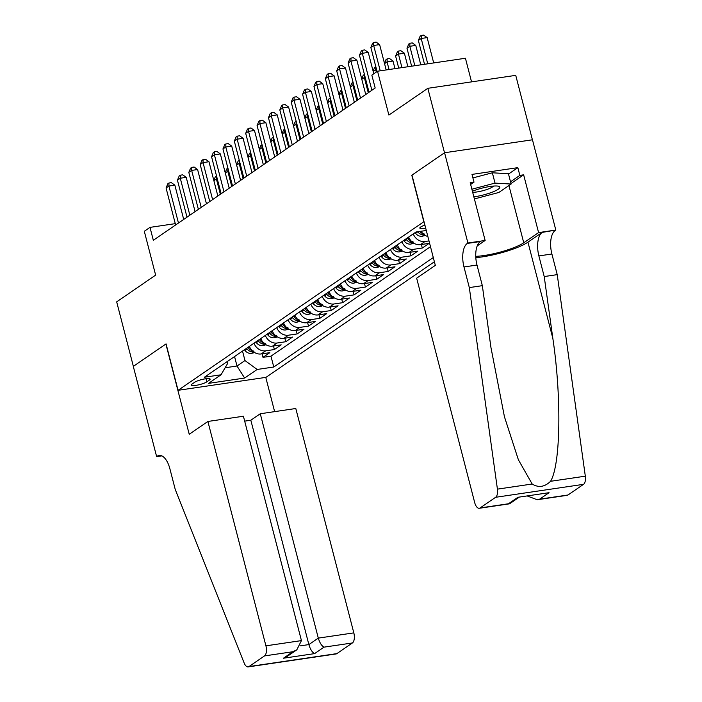 <?xml version="1.0" encoding="UTF-8"?>
<svg xmlns="http://www.w3.org/2000/svg" width="702" height="702" viewBox="0 0 702 702"><rect width="100%" height="100%" fill="white"/><g stroke="black" fill="none" stroke-linecap="round" stroke-linejoin="round"><path stroke-width="1.05" d="M424.903 225.114A8.696 1.72 165.5 0 0 420.647 227.027A8.696 1.72 165.5 0 0 419.831 228.089A8.696 1.72 165.5 0 0 425.71 228.22M471.542 81.871L465.435 58.257L377.536 71.218L371.841 75.123L375.175 88.013L153.326 240.277L149.991 227.378L144.305 231.283L155.642 275.123L116.681 301.869L133.354 366.339L166.058 343.892L178.071 390.312L423.999 221.63M532.406 139.803L515.742 75.36L427.834 88.312L444.515 152.79L411.802 175.237L423.806 221.656M178.071 390.312L265.97 377.36L434.38 261.776M249.412 346.34A10.872 9.363 55.5 0 0 261.162 353.948L269.831 352.667L263.004 357.353L262.092 353.808M253.966 343.217A10.872 9.363 55.5 0 0 265.716 350.825L274.385 349.543L273.473 345.998M274.385 349.543L281.212 344.857L272.543 346.139A10.872 9.363 55.5 0 1 260.793 338.531M272.165 330.721A10.872 9.363 55.5 0 0 283.915 338.329L292.585 337.057L285.758 341.734L284.845 338.197M283.547 322.92A10.872 9.363 55.5 0 0 295.296 330.519L303.966 329.247L297.139 333.933L296.226 330.388M294.919 315.11A10.872 9.363 55.5 0 0 306.669 322.718L315.338 321.437L308.52 326.123L307.599 322.578M306.3 307.3A10.872 9.363 55.5 0 0 318.05 314.908L326.72 313.627L319.893 318.313L318.98 314.768M317.673 299.491A10.872 9.363 55.5 0 0 329.422 307.099L338.092 305.818L331.274 310.503L330.352 306.958M329.054 291.681A10.872 9.363 55.5 0 0 340.803 299.289L349.473 298.008L342.646 302.694L341.734 299.149M340.426 283.871A10.872 9.363 55.5 0 0 352.176 291.479L360.846 290.207L354.027 294.893L353.106 291.348M351.807 276.07A10.872 9.363 55.5 0 0 363.557 283.669L372.227 282.397L365.4 287.083L364.487 283.538M363.18 268.261A10.872 9.363 55.5 0 0 374.929 275.868L383.599 274.587L376.781 279.273L375.86 275.728M374.561 260.451A10.872 9.363 55.5 0 0 386.311 268.059L394.98 266.778L388.153 271.463L387.241 267.918M385.933 252.641A10.872 9.363 55.5 0 0 397.683 260.249L406.361 258.968L399.535 263.654L398.613 260.109M397.314 244.831A10.872 9.363 55.5 0 0 409.064 252.439L417.734 251.167L410.907 255.844L409.994 252.308M408.687 237.03A10.872 9.363 55.5 0 0 420.437 244.629L429.115 243.357L422.288 248.043L421.367 244.498M206.827 381.844L209.328 380.124A8.424 1.658 165.5 0 0 210.117 379.106A8.424 1.658 165.5 0 0 203.562 379.133A8.424 1.658 165.5 0 0 194.594 382.3L192.094 384.012A8.424 1.658 165.5 0 0 191.304 385.038A8.424 1.658 165.5 0 0 197.85 385.012A8.424 1.658 165.5 0 0 206.827 381.844L206.011 378.72M426.289 230.484L416.005 232.002L204.396 377.237L221.025 374.789L227.86 363.066L227.439 361.425M234.556 356.537L237.004 366.014L244.972 360.547L257.143 369.463L273.771 367.014L433.283 257.529M257.143 369.463L244.621 378.053L208.512 383.371L221.025 374.789M263.004 357.353L270.963 356.177L430.484 246.7M428.992 240.918L424.991 241.506A10.872 9.363 -124.5 0 1 413.241 233.906M422.288 248.043L413.61 249.315A10.872 9.363 -124.5 0 1 401.86 241.707M410.907 255.844L402.237 257.125A10.872 9.363 -124.5 0 1 390.487 249.517M399.535 263.654L390.856 264.935A10.872 9.363 -124.5 0 1 379.106 257.327M388.153 271.463L379.484 272.745A10.872 9.363 -124.5 0 1 367.734 265.137M376.781 279.273L368.102 280.554A10.872 9.363 -124.5 0 1 356.353 272.946M365.4 287.083L356.73 288.355A10.872 9.363 -124.5 0 1 344.98 280.756M354.027 294.893L345.349 296.165A10.872 9.363 -124.5 0 1 333.599 288.557M342.646 302.694L333.976 303.975A10.872 9.363 -124.5 0 1 322.227 296.367M331.274 310.503L322.595 311.785A10.872 9.363 -124.5 0 1 310.846 304.177M319.893 318.313L311.223 319.594A10.872 9.363 -124.5 0 1 299.473 311.986M308.52 326.123L299.842 327.395A10.872 9.363 -124.5 0 1 288.092 319.796M297.139 333.933L288.469 335.205A10.872 9.363 -124.5 0 1 276.72 327.597M285.758 341.734L277.088 343.015A10.872 9.363 -124.5 0 1 265.338 335.407M242.515 351.07L244.972 360.547M377.536 71.218L388.873 115.058L427.834 88.312M175.281 223.648L149.991 227.378M225.123 367.769L237.004 366.014L244.621 378.053M270.963 356.177L273.771 367.014M421.068 231.256A10.872 9.363 55.5 0 0 427.86 236.539M183.705 219.428L174.842 185.152L168.901 186.03L178.466 223.017M166.058 187.978L167.831 183.784L168.963 183.003L168.901 186.03L166.058 187.978L175.623 224.973M168.963 183.003L171.341 182.652L174.842 185.152M254.677 352.579L251.43 353.396A7.204 6.204 -124.5 0 1 244.954 350.447L244.428 349.763M252.264 350.719A7.204 6.204 -124.5 0 1 248.482 348.025L247.955 347.341M246.586 348.28L247.113 348.964A7.204 6.204 55.5 0 0 251.728 351.86C254.124 351.702 254.58 351.386 253.097 350.921M220.358 194.27L216.418 179.028L213.891 180.756M217.295 178.896L216.418 179.028L216.541 175.991M213.812 180.423L215.338 176.781L216.479 176M473.841 196.814A17.664 3.484 165.5 0 0 492.418 192.102A17.664 3.484 165.5 0 0 498.464 186.214A17.664 3.484 165.5 0 0 473.069 190.97A17.664 3.484 165.5 0 0 472.402 191.234M472.674 192.287A12.092 2.387 165.5 0 0 488.574 188.873A12.092 2.387 165.5 0 0 493.48 186.074M472.902 177.922L492.356 172.789L508.432 173.727L511.1 184.047L498.815 192.48L474.394 198.929M471.876 189.215L495.024 183.108L511.1 184.047M492.356 172.789L495.024 183.108M207.889 421.463L265.918 645.831L301.439 640.601L243.41 416.233L207.889 421.463L189.233 434.275L165.891 344.006L133.292 366.383L156.643 456.642L161.829 455.879M244.673 421.139L250.833 420.226L260.275 413.75L295.796 408.511L353.817 632.879A8.152 3.817 81.6 0 1 352.404 642.962L336.881 653.615A8.152 3.817 81.6 0 1 336.065 653.948L248.166 666.9A8.152 3.817 -98.4 0 1 244.138 662.96L175.237 489.434L169.902 468.804A19.024 8.898 -98.4 0 0 159.161 455.449A19.024 8.898 -98.4 0 0 157.266 456.212L156.643 456.642M352.404 642.962L324.017 647.147L314.575 653.623L283.45 658.213L292.892 651.728L264.505 655.914L248.973 666.575L336.881 653.615M265.777 377.386L274.631 411.635M260.275 413.75L318.304 638.118L353.817 632.879M248.166 666.9A8.152 3.817 -98.4 0 0 248.973 666.575M264.505 655.914A8.152 3.817 -98.4 0 0 265.918 645.831M250.833 420.226L308.862 644.594L318.304 638.118C319.743 642.865 321.648 645.875 324.017 647.147M314.575 653.623C312.206 652.351 310.302 649.341 308.862 644.594L300.588 645.814M283.45 658.213L287.39 656.282L296.832 649.806L301.439 640.601M292.892 651.728L296.832 649.806M469.322 287.592L482.335 285.67L490.944 347.472L504.44 416.769L518.374 459.766L532.177 484.011C538.531 487.943 544.655 487.039 550.561 481.3C560.626 464.829 561.697 397.323 552.834 338.355L544.217 276.553L538.882 255.923A19.024 8.898 81.6 0 1 542.181 232.406L555.817 230.054L532.467 139.795L444.568 152.746L411.977 175.114L435.319 265.382L416.655 278.185L474.684 502.553A8.152 3.817 -98.4 0 0 479.282 508.274A8.152 3.817 -98.4 0 0 480.098 507.95L495.63 497.288A8.152 3.817 -98.4 0 0 497.42 489.136L469.322 287.592L463.987 266.962A19.024 8.898 81.6 0 1 467.286 243.436L467.909 243.015L444.568 152.746M544.217 276.553L557.23 274.64L551.895 254.001A19.024 8.898 81.6 0 1 555.185 230.484M467.286 243.436L480.291 241.523A19.024 8.898 81.6 0 0 477 265.04L482.335 285.67M480.098 507.95L508.485 503.764L517.927 497.288L549.052 492.699L539.61 499.175L567.997 494.998L583.529 484.336L495.63 497.288M550.561 481.3L585.319 476.175L557.23 274.64M467.909 243.015L485.135 240.47L470.2 182.704L473.999 182.143L470.647 184.442M508.511 174.052L517.848 167.646L471.998 174.403L473.999 182.143M517.848 167.646L519.849 175.386L523.648 174.824L538.592 232.599L555.817 230.054M475.745 256.327A30.572 6.028 165.5 0 0 523.745 242.787L538.592 232.599M485.135 240.47L477.211 245.911M475.816 257.643A35.39 6.985 165.5 0 0 527.957 242.164L542.181 232.406M585.319 476.175A8.152 3.817 81.6 0 1 583.529 484.336M567.997 494.998A8.152 3.817 81.6 0 1 567.19 495.322L537.206 499.745L527.544 496.077M523.648 174.824L510.968 183.529M510.512 181.792L519.849 175.386M508.485 503.764L509.775 503.659L518.989 497.341M517.927 497.288L549.052 492.699M539.61 499.175L537.206 499.745M195.086 211.618L186.223 177.343L180.282 178.22L189.847 215.207M177.439 180.177L179.203 175.974L180.344 175.193L180.282 178.22L177.439 180.177L187.004 217.164M180.344 175.193L182.722 174.842L186.223 177.343M206.458 203.808L197.595 169.542L191.655 170.41L201.22 207.406M188.812 172.367L190.584 168.164L191.716 167.383L191.655 170.41L188.812 172.367L198.376 209.354M191.716 167.383L194.094 167.032L197.595 169.542M217.839 195.998L208.977 161.732L203.036 162.601L212.601 199.596M200.193 164.558L201.957 160.354L203.097 159.573L203.036 162.601L200.193 164.558L209.758 201.544M203.097 159.573L205.475 159.222L208.977 161.732M229.212 188.189L220.349 153.922L214.408 154.8L223.973 191.786M211.565 156.748L213.338 152.545L214.47 151.764L214.408 154.8L211.565 156.748L221.13 193.734M214.47 151.764L216.848 151.413L220.349 153.922M266.058 344.779L262.811 345.586A7.204 6.204 -124.5 0 1 256.327 342.637L255.8 341.953M263.636 342.909A7.204 6.204 -124.5 0 1 259.854 340.216L259.328 339.531M257.967 340.47L258.494 341.154A7.204 6.204 55.5 0 0 263.11 344.05C265.505 343.892 265.961 343.576 264.47 343.111M231.739 186.46L227.79 171.218L225.272 172.946M228.668 171.086L227.79 171.218L227.922 168.182M225.184 172.613L226.72 168.971L227.852 168.19M277.43 336.969L274.184 337.785A7.204 6.204 -124.5 0 1 267.708 334.828L267.181 334.143M275.017 335.1A7.204 6.204 -124.5 0 1 271.235 332.406L270.709 331.73M269.34 332.66L269.866 333.345A7.204 6.204 55.5 0 0 274.482 336.24C276.878 336.082 277.334 335.767 275.851 335.302M243.111 178.65L239.171 163.408L236.644 165.145M240.049 163.285L239.171 163.408L239.294 160.372M236.565 164.803L238.092 161.162L239.233 160.381M288.812 329.159L285.565 329.975A7.204 6.204 -124.5 0 1 279.089 327.018L278.554 326.342M286.39 327.29A7.204 6.204 -124.5 0 1 282.608 324.596L282.081 323.92M280.721 324.859L281.248 325.535A7.204 6.204 55.5 0 0 285.863 328.431C288.259 328.273 288.715 327.966 287.223 327.501M254.493 170.84L250.553 155.598L248.025 157.336M251.43 155.475L250.553 155.598L250.675 152.562M247.938 156.994L249.473 153.352L250.614 152.571M300.184 321.349L296.937 322.165A7.204 6.204 -124.5 0 1 290.461 319.217L289.935 318.532M297.771 319.48A7.204 6.204 -124.5 0 1 293.989 316.795L293.462 316.111M292.093 317.05L292.62 317.725A7.204 6.204 55.5 0 0 297.236 320.63C299.631 320.463 300.087 320.156 298.604 319.691M265.865 163.04L261.925 147.797L259.407 149.526M262.802 147.666L261.925 147.797L262.048 144.752M259.319 149.193L260.846 145.542L261.986 144.761M240.593 180.388L231.73 146.113L225.79 146.99L235.354 183.977M222.946 148.938L224.71 144.744L225.851 143.963L225.79 146.99L222.946 148.938L232.511 185.933M225.851 143.963L228.229 143.612L231.73 146.113M311.565 313.54L308.318 314.356A7.204 6.204 -124.5 0 1 301.842 311.407L301.307 310.723M309.143 311.67A7.204 6.204 -124.5 0 1 305.361 308.985L304.835 308.301M303.475 309.24L304.001 309.924A7.204 6.204 55.5 0 0 308.617 312.82C311.012 312.662 311.469 312.346 309.977 311.881M277.246 155.23L273.306 139.988L270.779 141.716M274.184 139.856L273.306 139.988L273.429 136.951M270.691 141.383L272.227 137.741L273.368 136.96M251.965 172.578L243.103 138.303L237.162 139.18L246.727 176.167M234.319 141.128L236.091 136.934L237.223 136.153L237.162 139.18L234.319 141.128L243.884 178.124M237.223 136.153L239.601 135.802L243.103 138.303M322.938 305.73L319.691 306.546A7.204 6.204 -124.5 0 1 313.215 303.597L312.688 302.913M320.524 303.869A7.204 6.204 -124.5 0 1 316.742 301.176L316.216 300.491M314.847 301.43L315.373 302.114A7.204 6.204 55.5 0 0 319.989 305.01C322.385 304.852 322.841 304.536 321.358 304.071M288.619 147.42L284.679 132.178L282.16 133.906M285.556 132.046L284.679 132.178L284.801 129.142M282.072 133.573L283.599 129.931L284.74 129.15M263.347 164.768L254.484 130.493L248.543 131.371L258.108 168.366M245.7 133.327L247.464 129.124L248.605 128.343L248.543 131.371L245.7 133.327L255.265 170.314M248.605 128.343L250.983 127.992L254.484 130.493M334.319 297.929L331.072 298.736A7.204 6.204 -124.5 0 1 324.596 295.788L324.061 295.103M331.897 296.06A7.204 6.204 -124.5 0 1 328.115 293.366L327.588 292.681M326.228 293.62L326.755 294.305A7.204 6.204 55.5 0 0 331.37 297.2C333.766 297.043 334.222 296.727 332.73 296.262M300 139.61L296.06 124.368L293.533 126.106M296.937 124.236L296.06 124.368L296.183 121.332M293.445 125.763L294.98 122.122L296.121 121.341M274.719 156.958L265.856 122.692L259.915 123.561L269.489 160.556M257.072 125.518L258.845 121.314L259.977 120.533L259.915 123.561L257.072 125.518L266.637 162.504M259.977 120.533L262.355 120.182L265.856 122.692M345.691 290.119L342.444 290.935A7.204 6.204 -124.5 0 1 335.968 287.978L335.442 287.293M343.278 288.25A7.204 6.204 -124.5 0 1 339.496 285.556L338.969 284.88M337.601 285.811L338.127 286.495A7.204 6.204 55.5 0 0 342.743 289.391C345.138 289.233 345.595 288.926 344.112 288.461M311.372 131.8L307.432 116.558L304.914 118.296M308.31 116.435L307.432 116.558L307.555 113.522M304.826 117.954L306.353 114.312L307.494 113.531M286.1 149.149L277.237 114.882L271.297 115.751L280.861 152.746M268.454 117.708L270.217 113.505L271.358 112.724L271.297 115.751L268.454 117.708L278.018 154.694M271.358 112.724L273.736 112.373L277.237 114.882M357.072 282.309L353.826 283.125A7.204 6.204 -124.5 0 1 347.35 280.168L346.814 279.493M354.65 280.44A7.204 6.204 -124.5 0 1 350.877 277.755L350.342 277.071M348.982 278.01L349.508 278.685A7.204 6.204 55.5 0 0 354.124 281.581C356.519 281.423 356.976 281.116 355.493 280.651M322.753 124L318.813 108.757L316.286 110.486M319.691 108.626L318.813 108.757L318.936 105.712M316.198 110.153L317.734 106.502L318.875 105.721M297.472 141.339L288.61 107.073L282.669 107.95L292.243 144.937M279.826 109.898L281.599 105.695L282.73 104.914L282.669 107.95L279.826 109.898L289.391 146.885M282.73 104.914L285.109 104.572L288.61 107.073M368.445 274.5L365.207 275.316A7.204 6.204 -124.5 0 1 358.722 272.367L358.195 271.683M366.032 272.63A7.204 6.204 -124.5 0 1 362.25 269.945L361.723 269.261M360.354 270.2L360.881 270.884A7.204 6.204 55.5 0 0 365.496 273.78C367.892 273.613 368.348 273.306 366.865 272.841M334.126 116.19L330.186 100.948L327.667 102.676M331.063 100.816L330.186 100.948L330.309 97.903M327.58 102.343L329.106 98.692L330.247 97.911M308.854 133.538L299.991 99.263L294.05 100.14L303.615 137.127M291.207 102.088L292.971 97.894L294.112 97.113L294.05 100.14L291.207 102.088L300.772 139.084M294.112 97.113L296.49 96.762L299.991 99.263M379.826 266.69L376.579 267.506A7.204 6.204 -124.5 0 1 370.103 264.557L369.568 263.873M377.404 264.821A7.204 6.204 -124.5 0 1 373.631 262.136L373.095 261.451M371.735 262.39L372.262 263.075A7.204 6.204 55.5 0 0 376.877 265.97C379.273 265.812 379.729 265.496 378.246 265.031M345.507 108.38L341.567 93.138L339.04 94.867M342.444 93.006L341.567 93.138L341.69 90.102M338.952 94.533L340.488 90.891L341.628 90.11M320.226 125.728L311.363 91.453L305.423 92.331L314.996 129.317M302.58 94.279L304.352 90.084L305.484 89.303L305.423 92.331L302.58 94.279L312.144 131.274M305.484 89.303L307.862 88.952L311.363 91.453M391.198 258.889L387.96 259.696A7.204 6.204 -124.5 0 1 381.476 256.748L380.949 256.063M388.785 257.02A7.204 6.204 -124.5 0 1 385.003 254.326L384.477 253.641M383.108 254.58L383.634 255.265A7.204 6.204 55.5 0 0 388.25 258.16C390.645 258.003 391.102 257.687 389.619 257.222M356.879 100.57L352.939 85.328L350.421 87.057M353.817 85.196L352.939 85.328L353.062 82.292M350.333 86.723L351.86 83.082L353.001 82.301M331.607 117.918L322.745 83.643L316.804 84.521L326.369 121.516M313.961 86.478L315.724 82.274L316.865 81.493L316.804 84.521L313.961 86.478L323.525 123.464M316.865 81.493L319.243 81.142L322.745 83.643M402.579 251.079L399.333 251.895A7.204 6.204 -124.5 0 1 392.857 248.938L392.321 248.254M400.158 249.21A7.204 6.204 -124.5 0 1 396.384 246.516L395.849 245.84M394.489 246.771L395.015 247.455A7.204 6.204 55.5 0 0 399.631 250.351C402.027 250.193 402.483 249.877 401 249.412M368.26 92.761L364.32 77.518L361.793 79.256M365.198 77.395L364.32 77.518L364.443 74.482M361.705 78.914L363.241 75.272L364.382 74.491M342.98 110.109L334.117 75.842L328.176 76.711L337.75 113.706M325.333 78.668L327.106 74.465L328.238 73.684L328.176 76.711L325.333 78.668L334.898 115.654M328.238 73.684L330.616 73.333L334.117 75.842M413.952 243.269L410.714 244.085A7.204 6.204 -124.5 0 1 404.229 241.128L403.703 240.453M411.539 241.4A7.204 6.204 -124.5 0 1 407.757 238.706L407.23 238.031M405.861 238.961L406.388 239.645A7.204 6.204 55.5 0 0 411.003 242.541C413.399 242.383 413.855 242.076 412.372 241.611M376.298 72.06L375.693 69.709L373.174 71.446M376.57 69.586L375.693 69.709L375.816 66.672M373.087 71.104L374.622 67.462L375.754 66.681M354.361 102.299L345.498 68.033L339.557 68.91L349.122 105.897M336.714 70.858L338.478 66.655L339.619 65.874L339.557 68.91L336.714 70.858L346.279 107.845M339.619 65.874L341.997 65.523L345.498 68.033M425.333 235.46L422.086 236.276A7.204 6.204 -124.5 0 1 415.61 233.318L415.075 232.643M394.98 68.647L393.015 61.03L387.074 61.908L384.547 63.636M417.699 231.757L417.769 231.835A7.204 6.204 55.5 0 0 422.385 234.74C424.78 234.573 425.236 234.266 423.754 233.801M422.911 233.59A7.204 6.204 -124.5 0 1 419.62 231.467M389.04 69.516L387.074 61.908L387.135 58.871L389.505 58.52L393.015 61.03M384.459 63.303L385.995 59.652L387.135 58.871M365.733 94.498L356.87 60.223L350.93 61.1L360.503 98.087M348.087 63.048L349.859 58.845L350.991 58.064L350.93 61.1L348.087 63.048L357.651 100.044M350.991 58.064L353.369 57.722L356.87 60.223M407.888 66.743L404.387 53.22L398.446 54.098L395.603 56.046L398.718 68.094M401.948 67.62L398.446 54.098L398.508 51.071L400.886 50.719L404.387 53.22M395.603 56.046L397.376 51.851L398.508 51.071M373.78 73.789L368.252 52.413L362.311 53.291L371.876 90.277M359.468 55.239L361.232 51.044L362.372 50.263L362.311 53.291L359.468 55.239L369.033 92.234M362.372 50.263L364.75 49.912L368.252 52.413M420.788 64.838L415.768 45.411L409.828 46.288L406.984 48.236L411.626 66.19M414.847 65.716L409.828 46.288L409.889 43.261L412.258 42.91L415.768 45.411M406.984 48.236L408.748 44.042L409.889 43.261M386.179 69.937L379.624 44.603L373.683 45.481L380.238 70.814M370.84 47.438L372.613 43.234L373.745 42.453L373.683 45.481L370.84 47.438L377.071 71.525M373.745 42.453L376.123 42.102L379.624 44.603M433.696 62.934L427.141 37.601L421.2 38.478L418.357 40.435L424.526 64.286M427.755 63.812L421.2 38.478L421.261 35.451L423.639 35.1L427.141 37.601M418.357 40.435L420.129 36.232L421.261 35.451M265.716 350.825L261.162 353.948M424.991 241.506L420.437 244.629M413.61 249.315L409.064 252.439M402.237 257.125L397.683 260.249M390.856 264.935L386.311 268.059M379.484 272.745L374.929 275.868M368.102 280.554L363.557 283.669M356.73 288.355L352.176 291.479M345.349 296.165L340.803 299.289M333.976 303.975L329.422 307.099M322.595 311.785L318.05 314.908M311.223 319.594L306.669 322.718M299.842 327.395L295.296 330.519M288.469 335.205L283.915 338.329M277.088 343.015L272.543 346.139M208.933 378.589L209.328 380.124M251.579 353.36L253.676 351.921M248.482 348.025L249.754 347.148M244.954 350.447L247.113 348.964M251.342 350.351L251.728 351.86M161.197 455.633L157.266 456.212M538.882 255.923L551.895 254.001M477 265.04L463.987 266.962M497.42 489.136L532.177 484.011M552.834 338.355L527.957 242.164M508.932 185.53L523.745 242.787M262.96 345.551L265.049 344.12M259.854 340.216L261.135 339.338M256.327 342.637L258.494 341.154M262.715 342.541L263.11 344.05M274.333 337.75L276.43 336.311M271.235 332.406L272.508 331.537M267.708 334.828L269.866 333.345M274.096 334.74L274.482 336.24M285.714 329.94L287.802 328.501M282.608 324.596L283.889 323.727M279.089 327.018L281.248 325.535M285.468 326.93L285.863 328.431M297.086 322.13L299.184 320.691M293.989 316.795L295.261 315.918M290.461 319.217L292.62 317.725M296.849 319.12L297.236 320.63M308.468 314.32L310.556 312.881M305.361 308.985L306.642 308.108M301.842 311.407L304.001 309.924M308.222 311.311L308.617 312.82M319.84 306.511L321.937 305.072M316.742 301.176L318.015 300.298M313.215 303.597L315.373 302.114M319.603 303.501L319.989 305.01M331.221 298.701L333.31 297.271M328.115 293.366L329.396 292.488M324.596 295.788L326.755 294.305M330.975 295.691L331.37 297.2M342.594 290.9L344.691 289.461M339.496 285.556L340.768 284.687M335.968 287.978L338.127 286.495M342.357 287.89L342.743 289.391M353.975 283.09L356.063 281.651M350.877 277.755L352.15 276.878M347.35 280.168L349.508 278.685M353.738 280.08L354.124 281.581M365.347 275.281L367.444 273.841M362.25 269.945L363.522 269.068M358.722 272.367L360.881 270.884M365.11 272.271L365.496 273.78M376.728 267.471L378.817 266.032M373.631 262.136L374.903 261.258M370.103 264.557L372.262 263.075M376.491 264.461L376.877 265.97M388.101 259.661L390.198 258.231M385.003 254.326L386.275 253.448M381.476 256.748L383.634 255.265M387.864 256.651L388.25 258.16M399.482 251.851L401.57 250.421M396.384 246.516L397.657 245.639M392.857 248.938L395.015 247.455M399.245 248.841L399.631 250.351M410.854 244.05L412.952 242.611M407.757 238.706L409.029 237.838M404.229 241.128L406.388 239.645M410.617 241.04L411.003 242.541M422.235 236.241L424.324 234.801M415.61 233.318L417.769 231.835M421.999 233.231L422.385 234.74M479.282 508.274L509.266 503.861"/></g></svg>
